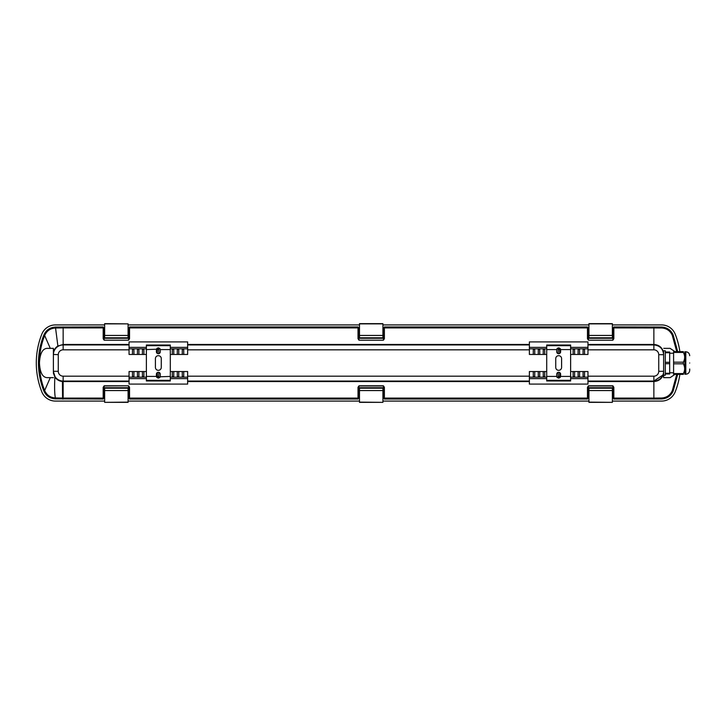<?xml version="1.0" encoding="UTF-8"?>
<svg xmlns="http://www.w3.org/2000/svg" width="726" height="726" viewBox="0 0 726 726"><rect width="100%" height="100%" fill="white"/><g stroke="black" fill="none" stroke-linecap="round" stroke-linejoin="round"><path stroke-width="1.09" d="M679.881 351.629A78.109 78.109 0 0 0 675.198 334.16A14.647 14.647 0 0 0 661.586 324.921L612.372 324.921M588.94 324.921L382.92 324.921M359.488 324.921L128.085 324.921M104.644 324.921L55.43 324.921A14.647 14.647 0 0 0 41.818 334.16A78.109 78.109 0 0 0 41.818 391.84A14.647 14.647 0 0 0 55.43 401.079L104.644 401.079M128.085 401.079L359.488 401.079M382.92 401.079L588.94 401.079M612.372 401.079L661.586 401.079A14.647 14.647 0 0 0 675.198 391.84A78.109 78.109 0 0 0 679.881 374.371M129.056 339.024L128.566 340.049L128.566 331.873A0.49 0.463 180 0 0 129.056 331.41L129.546 326.945L129.546 338.697L129.056 339.024L129.056 328.334L128.566 328.334L129.546 326.945L358.018 326.945L358.998 328.334L358.508 328.334L358.508 339.024L358.018 338.697L358.018 326.945L358.508 331.41A0.49 0.463 0 0 0 358.998 331.873L358.998 340.049L358.508 339.024M382.92 331.41L383.41 331.41L383.41 328.334L384.381 326.945L383.891 331.41A0.49 0.463 0 0 1 383.41 331.873L382.92 331.873M587.96 328.406A0.49 0.49 180 0 0 587.47 327.925L384.381 327.925L384.381 326.945L587.47 326.945L588.45 328.334L587.96 328.334L587.96 339.024L587.47 338.697L587.47 326.945L587.96 331.41A0.49 0.463 0 0 0 588.45 331.873L588.45 340.049L587.96 339.024M612.372 331.41L612.862 331.41L612.862 328.334L613.833 326.945L613.343 331.41A0.49 0.463 0 0 1 612.862 331.873L612.372 331.873M676.741 351.629L672.285 335.312C670.18 330.738 666.613 328.297 661.586 327.989L613.833 327.925L613.833 326.945L661.604 327.027C667.012 327.39 670.86 330.031 673.156 334.958L677.694 351.629M677.694 374.371L673.156 391.042C670.869 395.96 667.022 398.601 661.604 398.973L613.833 399.055L612.862 397.666L612.862 394.59L612.372 394.59M588.45 397.666L587.47 399.055L587.96 386.976L587.96 397.666L588.45 397.666L588.45 394.59L588.94 394.59M383.41 397.666L384.381 399.055L383.41 397.666L383.41 394.59L382.92 394.59M358.998 397.666L358.018 399.055L358.508 386.976L358.508 397.666L358.998 397.666L358.998 394.59L359.488 394.59M129.056 397.594A0.49 0.49 -0 0 0 129.546 398.075L358.018 398.075L358.018 399.055L129.546 399.055L128.566 397.666L129.056 397.666L129.056 386.976L129.546 387.303L129.546 399.055L129.056 394.59A0.49 0.463 180 0 0 128.566 394.127L128.566 385.951L129.056 386.976M104.163 397.666L103.183 399.055L103.673 386.976L103.673 397.666L104.163 397.666L104.163 394.127L104.644 394.127M129.056 381.059L63.153 381.059A9.765 9.765 0 0 1 53.388 371.304L53.388 354.696A9.765 9.765 0 0 1 63.153 344.941L129.056 344.941L129.056 349.823L63.153 349.823A4.882 4.882 0 0 0 58.271 354.696L58.271 371.304A4.882 4.882 0 0 0 63.153 376.177L129.056 376.177L129.056 381.54L63.153 381.54L63.153 398.075L103.183 398.075L103.183 399.055L55.358 398.846C49.885 398.51 46.019 395.833 43.778 390.824C40.266 381.876 38.487 372.601 38.442 363C38.487 353.38 40.266 344.106 43.778 335.176C46.019 330.13 49.903 327.426 55.439 327.063L103.183 326.945L104.163 328.334L104.163 331.41L104.644 331.41M382.92 337.79L382.92 338.271L359.488 338.271L359.488 323.651L382.92 323.651L382.92 337.79L359.488 337.79M128.085 338.271L104.644 338.271L104.644 337.79L128.085 337.79L128.085 338.271M612.372 337.79L612.372 338.271L588.94 338.271L588.94 323.651L612.372 323.651L612.372 337.79L588.94 337.79M689.7 363C689.7 353.553 689.7 353.553 689.7 363C689.7 372.447 689.7 372.447 689.7 363M685.798 374.226L684.818 374.226L684.818 351.774L685.798 351.774L685.798 374.226C688.166 373.999 689.464 372.692 689.7 370.324L689.7 369.008M683.357 351.629L683.357 352.437L673.592 352.437L673.592 351.629L683.357 351.629C685.081 351.629 685.081 351.629 683.357 351.629C685.081 351.629 685.081 351.629 683.357 351.629M683.357 373.563L673.592 373.563L673.592 374.371L683.357 374.371C685.081 374.371 685.081 374.371 683.357 374.371L683.357 373.563C685.081 370.324 685.081 367.075 683.357 363.808L683.357 362.192C685.081 358.953 685.081 355.695 683.357 352.437M684.672 368.699L684.636 369.425M683.357 362.192L673.592 362.192L673.592 363.808L683.357 363.808M673.592 362.192L673.592 352.437M673.592 373.563L673.592 363.808M667.593 352.019L667.094 352.019M669.681 373.291L669.681 363.69L665.288 363.69L665.288 373.291L669.681 373.291L669.681 373.981L665.288 373.981L665.288 375.206L663.628 375.206L663.628 373.282L663.628 377.647L663.628 375.206M665.288 373.291L665.288 373.981M669.681 363.69L669.681 352.709L665.288 352.709L665.288 362.31L669.681 362.31M665.288 362.31L665.288 363.69M669.681 352.709L669.681 352.019L665.288 352.019L665.288 352.709M663.628 359.579L663.628 371.304A9.765 9.765 0 0 1 653.863 381.059L587.96 381.059L587.96 376.177L653.863 376.177A4.882 4.882 0 0 0 658.745 371.304L658.745 354.696A4.882 4.882 0 0 0 653.863 349.823L587.96 349.823L587.96 344.941L653.863 344.941A9.765 9.765 0 0 1 663.628 354.696L663.628 359.579M658.745 354.696L663.628 354.696C663.056 348.779 659.807 345.522 653.863 344.941A9.765 9.765 0 0 1 663.628 354.696L663.628 350.794L665.288 350.794L665.288 352.019M663.628 350.794L663.628 352.718C662.393 347.6 659.135 344.841 653.863 344.46L653.863 326.945M358.508 397.594A0.49 0.49 -0 0 1 358.018 398.075L358.018 387.303L358.998 385.796L383.41 385.796L384.381 387.303L384.381 399.055L587.47 399.055L587.47 387.303L588.45 385.796L612.862 385.796L613.833 387.303L613.833 398.075L653.863 398.075L653.863 381.54C659.135 381.159 662.393 378.4 663.628 373.282L663.628 371.304A9.765 9.765 0 0 1 653.863 381.059L662.883 375.033M53.388 377.647L46.909 377.647C42.417 377.193 39.93 372.311 39.449 363C39.921 353.698 42.417 348.816 46.936 348.353L53.388 348.353L53.388 354.696A9.765 9.765 0 0 1 63.153 344.941L61.783 345.031M63.153 326.945L63.153 327.925L55.448 328.016C50.312 328.324 46.709 330.82 44.649 335.521C41.182 344.342 39.431 353.498 39.395 363C39.431 372.483 41.182 381.64 44.649 390.479C46.709 395.153 50.285 397.63 55.376 397.93L63.153 398.075L63.153 399.055M53.388 371.576L55.067 376.767C56.882 379.317 59.332 380.742 62.418 381.032L63.153 381.54L62.382 381.504C59.178 381.168 56.664 379.644 54.858 376.93L53.388 373.2M53.388 352.718C53.915 349.905 55.358 347.69 57.735 346.093L63.153 344.46L129.056 344.46L129.056 341.919L187.644 341.919L187.644 344.46L529.381 344.46L529.381 349.823L187.644 349.823L187.644 354.46L170.311 354.46M546.705 380.333L570.627 380.333L570.627 380.969L546.705 380.969L546.705 376.422L556.733 376.422A1.951 1.951 0 0 1 556.715 376.177L556.715 374.226A1.951 1.951 0 0 1 558.666 372.275A1.951 1.951 0 0 1 560.617 374.226L560.617 376.177A1.951 1.951 0 0 1 560.608 376.422L570.627 376.422L570.627 345.031L546.705 345.031L546.705 345.667L570.627 345.667M560.2 348.607L560.608 349.578A1.951 1.951 0 0 1 560.617 349.823L560.617 351.774A1.951 1.951 0 0 1 558.666 353.725A1.951 1.951 0 0 1 556.715 351.774L556.715 349.823A1.951 1.951 0 0 1 556.733 349.578L556.806 349.224M546.705 376.422L546.705 345.667M561.597 367.392A2.931 2.931 0 0 1 558.666 370.324A2.931 2.931 0 0 1 555.735 367.392L555.735 358.608A2.931 2.931 0 0 1 558.666 355.676A2.931 2.931 0 0 1 561.597 358.608L561.597 367.392M560.526 376.776L560.608 376.422C559.31 378.645 558.022 378.645 556.733 376.422L557.141 377.393M559.991 377.611L560.39 377.103M570.627 380.333L570.627 376.422M559.365 347.999L558.775 347.872M557.858 348.044L557.377 348.353M557.323 348.398L556.942 348.916M570.627 349.578L560.608 349.578C559.319 347.355 558.022 347.355 556.733 349.578L546.705 349.578M146.389 371.54L129.056 371.54L129.056 376.177M182.271 371.54L182.271 376.422L183.732 376.422L183.732 371.54L178.759 371.54L178.759 376.422L177.289 376.422L177.289 371.54L173.777 371.54L173.777 376.422L172.307 376.422L172.307 371.54L170.311 371.54M157.37 372.538L157.37 376.422L158.84 376.422L158.84 372.338M142.432 371.54L142.432 376.422L143.902 376.422L143.902 371.54M137.45 371.54L137.45 376.422L138.92 376.422L138.92 371.54M132.477 371.54L132.477 376.422L133.938 376.422L133.938 371.54M129.056 349.823L129.056 354.46L146.389 354.46M187.644 349.823L187.644 344.941L529.381 344.941M172.307 371.54L173.777 371.54M177.289 371.54L178.759 371.54M546.705 371.54L529.381 371.54L529.381 381.059L187.644 381.059L187.644 371.54L183.732 371.54M570.627 371.54L573.123 371.54L573.123 376.422L574.584 376.422L574.584 371.54L573.123 371.54M574.584 371.54L578.096 371.54L578.096 376.422L579.566 376.422L579.566 371.54L578.096 371.54M579.566 371.54L583.078 371.54L583.078 376.422L584.539 376.422L584.539 371.54L583.078 371.54M584.539 371.54L587.96 371.54L587.96 376.177M584.539 354.46L583.078 354.46L583.078 349.578L584.539 349.578L584.539 354.46L587.96 354.46L587.96 349.823M583.078 354.46L570.627 354.46M546.705 354.46L529.381 354.46L529.381 349.823M529.381 381.059L529.381 384.081L587.96 384.081L587.96 381.059M529.381 381.54L187.644 381.54L187.644 384.081L129.056 384.081L129.056 381.54M128.566 385.796L104.163 385.951L103.183 387.303L104.163 385.796L128.566 385.796L129.546 387.303M559.646 372.538L559.646 376.422L558.176 376.422L558.176 372.338M544.709 371.54L544.709 376.422L543.239 376.422L543.239 371.54M539.727 371.54L539.727 376.422L538.265 376.422L538.265 371.54M534.744 371.54L534.744 376.422L533.283 376.422L533.283 371.54M53.388 354.424L58.271 354.696M383.41 328.334L383.891 328.334L383.891 339.024L384.381 338.697L383.41 340.204L358.998 340.204L358.018 338.697M129.546 338.697L128.566 340.204L104.163 340.204L103.183 338.697L103.673 339.024L103.673 328.334L104.163 328.334M103.183 338.697L103.183 327.925L63.153 327.925L63.153 349.823M587.96 344.941L587.96 341.919L529.381 341.919L529.381 344.46M612.862 328.334L613.343 328.334L613.343 339.024L613.833 338.697L612.862 340.204L588.45 340.204L587.47 338.697M534.744 354.46L534.744 349.578L533.283 349.578L533.283 354.46M539.727 354.46L539.727 349.578L538.265 349.578L538.265 354.46M544.709 354.46L544.709 349.578L543.239 349.578L543.239 354.46M559.646 353.462L559.646 349.578L558.176 349.578L558.176 353.662M574.584 354.46L574.584 349.578L573.123 349.578L573.123 354.46M579.566 354.46L579.566 349.578L578.096 349.578L578.096 354.46M187.644 381.54L187.644 381.059M132.477 354.46L132.477 349.578L133.938 349.578L133.938 354.46M137.45 354.46L137.45 349.578L138.92 349.578L138.92 354.46M142.432 354.46L142.432 349.578L143.902 349.578L143.902 354.46M157.37 353.462L157.37 349.578L158.84 349.578L158.84 353.662M172.307 354.46L172.307 349.578L173.777 349.578L173.777 354.46M177.289 354.46L177.289 349.578L178.759 349.578L178.759 354.46M182.271 354.46L182.271 349.578L183.732 349.578L183.732 354.46M129.056 344.46L129.056 344.941M187.644 344.941L187.644 344.46M170.311 345.667L170.311 380.969L146.389 380.969L146.389 345.031L170.311 345.031L170.311 345.667L146.389 345.667M170.311 349.578L160.283 349.578C158.994 347.355 157.705 347.355 156.408 349.578A1.951 1.951 0 0 0 156.399 349.823L156.399 351.774A1.951 1.951 0 0 0 158.35 353.725A1.951 1.951 0 0 0 160.301 351.774L160.301 349.823A1.951 1.951 0 0 0 160.283 349.578L159.883 348.607M155.418 367.392A2.931 2.931 0 0 0 158.35 370.324A2.931 2.931 0 0 0 161.281 367.392L161.281 358.608A2.931 2.931 0 0 0 158.35 355.676A2.931 2.931 0 0 0 155.418 358.608L155.418 367.392M156.399 376.177A1.951 1.951 0 0 0 156.408 376.422C157.705 378.645 158.994 378.645 160.283 376.422A1.951 1.951 0 0 0 160.301 376.177L160.301 374.226A1.951 1.951 0 0 0 158.35 372.275A1.951 1.951 0 0 0 156.399 374.226L156.399 376.177M170.311 380.333L146.389 380.333M146.389 376.422L156.408 376.422L156.816 377.393M159.675 377.611L160.074 377.103M160.21 376.776L170.311 376.422M159.048 347.999L158.459 347.872M157.542 348.044L157.061 348.353M157.007 348.398L156.625 348.907M156.489 349.224L146.389 349.578M653.863 399.055L653.863 398.075L661.586 398.011C666.622 397.694 670.189 395.253 672.285 390.688L676.741 374.371M675.008 351.629L670.098 348.353L663.709 348.353M670.098 377.647L663.628 377.647L670.098 377.647L675.008 374.371M43.778 390.824L44.649 390.479L50.294 377.647L46.909 377.647M43.778 335.176L44.649 335.521L50.294 348.353L46.936 348.353M612.862 397.666L613.343 397.666L612.862 385.951L588.45 385.951L588.45 394.127A0.49 0.463 0 0 0 587.96 394.59L588.94 394.127M588.94 388.21L588.94 387.729L612.372 387.729L612.372 388.21L588.94 388.21L588.94 402.349L612.372 402.349L588.94 402.122M613.343 339.024L612.862 340.049L612.862 331.41L613.343 331.41M587.47 387.303L588.45 385.796M612.372 394.127L613.343 394.59A0.49 0.463 0 0 0 612.862 394.127L612.862 385.796M613.833 387.303L613.343 386.976M613.343 397.666L613.833 399.055L613.833 398.075A0.49 0.49 180 0 1 613.343 397.594M612.372 388.21L612.372 402.122M128.085 388.21L104.644 388.21L104.644 387.729L128.085 387.729L128.085 402.349L104.644 402.349L128.085 402.122M104.644 331.873L103.673 331.41A0.49 0.463 180 0 0 104.163 331.873L104.163 340.049L103.673 339.024M103.673 328.334L103.183 326.945L103.183 327.925A0.49 0.49 -0 0 1 103.673 328.406M104.644 394.59L103.673 394.59A0.49 0.463 180 0 1 104.163 394.127L104.163 385.796M104.644 388.21L104.644 402.122M104.644 323.878L128.085 323.878L104.644 323.651L104.644 337.79M128.085 323.878L128.085 337.79M587.96 397.594A0.49 0.49 -0 0 1 587.47 398.075L384.381 398.075A0.49 0.49 180 0 1 383.891 397.594L383.41 385.951L358.998 385.951L358.998 394.127A0.49 0.463 0 0 0 358.508 394.59L359.488 394.127M359.488 388.21L359.488 387.729L382.92 387.729L382.92 388.21L359.488 388.21L359.488 402.349L382.92 402.349L359.488 402.122M383.891 339.024L383.41 340.049L383.41 331.41L383.891 331.41M358.018 387.303L358.998 385.796M382.92 394.127L383.891 394.59A0.49 0.463 0 0 0 383.41 394.127L383.41 385.796M384.381 387.303L383.891 386.976M382.92 388.21L382.92 402.122M358.998 328.334L358.998 331.41L359.488 331.41M588.45 328.334L588.45 331.41L588.94 331.41M128.566 397.666L128.566 394.59L128.085 394.59M128.085 331.41L128.566 331.41L128.566 328.334M359.488 331.873L358.508 331.41M358.998 340.204L383.41 340.204M358.508 328.406A0.49 0.49 180 0 0 358.018 327.925L129.546 327.925A0.49 0.49 180 0 0 129.056 328.406M104.163 340.204L128.566 340.204M129.056 331.41L128.085 331.873M588.94 331.873L587.96 331.41M588.45 340.204L612.862 340.204M55.067 376.767L54.858 376.93C54.396 386.985 54.568 393.982 55.376 397.93L55.358 398.846M39.449 363L38.442 363M57.944 346.438L55.439 327.063M129.056 377.157L146.389 377.157M156.662 377.157L160.038 377.157M170.311 377.157L187.644 377.157M187.644 376.177L529.381 376.177M653.863 376.177L653.863 381.54L587.96 381.54M103.673 397.594A0.49 0.49 180 0 1 103.183 398.075L103.183 387.303M587.96 377.157L570.627 377.157M560.363 377.157L556.978 377.157M546.705 377.157L529.381 377.157M63.153 376.177L63.153 381.059A9.765 9.765 0 0 1 53.388 371.304L58.271 371.304M587.96 344.46L653.863 344.46L653.863 349.823M613.343 328.406A0.49 0.49 0 0 1 613.833 327.925L613.833 338.697M383.891 328.406A0.49 0.49 0 0 1 384.381 327.925L384.381 338.697M587.96 348.843L570.627 348.843M560.363 348.843L556.978 348.843M546.705 348.843L529.381 348.843M129.056 348.843L146.389 348.843M156.662 348.843L160.038 348.843M170.311 348.843L187.644 348.843M62.418 381.032L62.59 399.046M661.586 398.011L661.604 398.973M672.285 390.688L673.156 391.042M672.285 335.312L673.156 334.958M661.586 327.989L661.604 327.027M663.628 371.304L658.745 371.304M612.372 390.561L588.94 390.561M612.372 323.878L588.94 323.878M612.372 335.439L588.94 335.439M128.085 394.127L129.056 394.59M104.644 390.561L128.085 390.561M104.644 335.439L128.085 335.439M382.92 390.561L359.488 390.561M382.92 323.878L359.488 323.878M382.92 335.439L359.488 335.439M669.681 372.765L673.592 372.765M669.681 353.235L673.592 353.235M685.798 351.774C688.166 352.001 689.464 353.308 689.7 355.676M587.96 378.618L570.627 378.618M546.705 378.618L529.381 378.618M587.96 347.382L570.627 347.382M546.705 347.382L529.381 347.382M129.056 378.618L146.389 378.618M170.311 378.618L187.644 378.618M129.056 347.382L146.389 347.382M170.311 347.382L187.644 347.382"/></g></svg>
